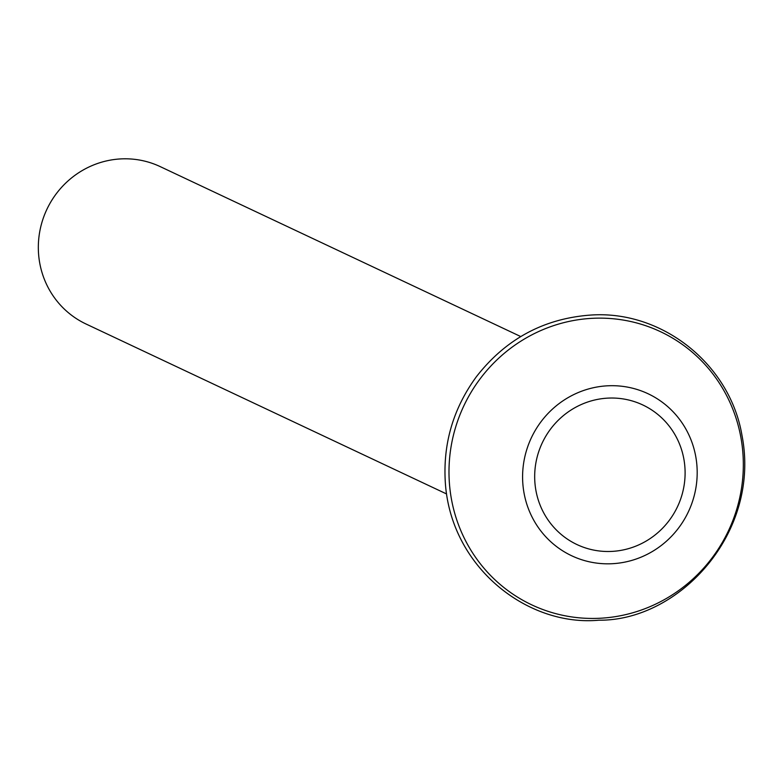 <?xml version="1.0" encoding="UTF-8"?>
<svg xmlns="http://www.w3.org/2000/svg" width="781" height="781" viewBox="0 0 781 781"><rect width="100%" height="100%" fill="white"/><g stroke="black" fill="none" stroke-linecap="round" stroke-linejoin="round"><path stroke-width="1.17" d="M520.761 336.562L160.222 166.617A87.003 84.309 115.2 0 0 107.007 160.798A87.003 84.309 115.2 0 0 39.05 236.126A87.003 84.309 115.2 0 0 86.037 324.008L446.566 493.953M740.652 436.179A150.997 146.311 115.2 0 0 499.684 357.317A150.997 146.311 115.2 0 0 548.145 611.377A150.997 146.311 115.2 0 0 740.652 436.179M695.598 455.704A89.571 86.798 115.2 0 0 552.655 408.932A89.571 86.798 115.2 0 0 581.406 559.635A89.571 86.798 115.2 0 0 695.598 455.704M683.736 458.349A77.173 74.781 -64.8 0 1 585.35 547.891A77.173 74.781 -64.8 0 1 560.582 418.05A77.173 74.781 -64.8 0 1 683.736 458.349M741.95 435.193C729.815 363.829 661.556 309.754 590.192 315.104C543.635 318.609 505.707 339.139 476.41 376.696C452.658 409.244 442.358 445.492 445.531 485.421C452.599 568.744 528.376 626.704 598.89 620.202C679.158 621.051 761.153 532.935 741.95 435.193"/></g></svg>
